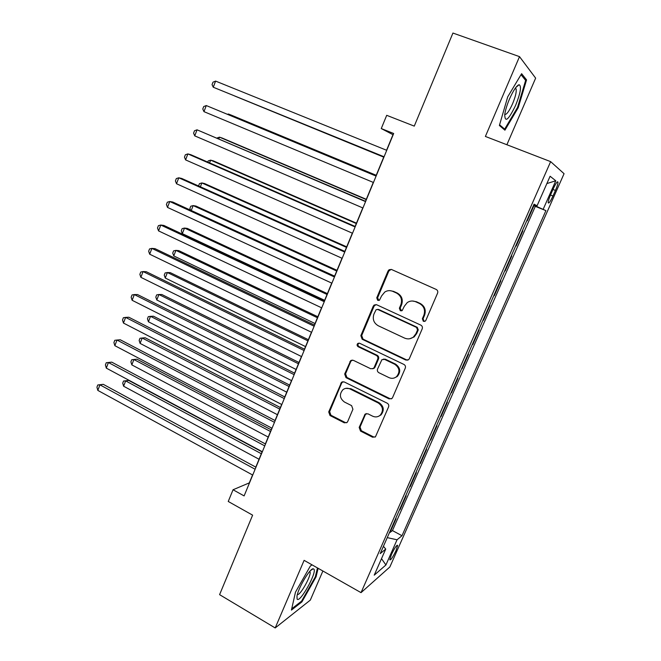 <?xml version="1.0" encoding="UTF-8"?>
<svg xmlns="http://www.w3.org/2000/svg" width="661" height="661" viewBox="0 0 661 661"><rect width="100%" height="100%" fill="white"/><g stroke="black" fill="none" stroke-linecap="round" stroke-linejoin="round"><path stroke-width="0.99" d="M423.346 321.329L425.279 321.106L425.858 320.354L437.582 293.129C438.103 291.501 437.632 290.262 436.177 289.427L391.576 269.523L389.147 269.696L388.065 270.977L376.762 297.822L377.712 300.358L379.455 300.218L381.604 295.913L384.801 292.022C387.363 290.427 390.023 290.212 392.799 291.369L396.468 293.03C401.012 295.682 402.475 299.573 400.863 304.721L399.376 308.2L400.343 310.761L402.185 310.579L404.301 306.291L407.25 302.589C409.911 300.805 412.72 300.532 415.686 301.755L419.405 303.449C424.032 306.134 425.519 310.067 423.875 315.239L422.362 318.751L423.346 321.329M412.332 300.995L416.413 301.73L420.132 303.416C424.734 306.101 426.221 310.026 424.585 315.181L423.081 318.685L424.056 321.263L424.668 321.428M391.122 269.366L388.858 271.035L377.58 297.814L378.902 300.466M389.858 290.642L393.584 291.377L397.236 293.03C401.772 295.674 403.235 299.565 401.624 304.688L400.145 308.166L401.591 310.86M395.989 550.687L397.625 545.449C396.699 544.871 394.625 547.919 391.411 554.596L389.775 559.809C390.725 560.354 392.799 557.314 395.989 550.687M359.171 427.411L360.509 431.071L372.581 437.218L375.448 436.847L388.577 406.895C389.073 405.317 388.618 404.094 387.214 403.21L344.191 381.926L341.588 382.182L328.715 411.927L330.021 415.538L344.298 422.809L347.008 422.503L347.686 421.578L352.924 409.258L351.594 405.623L344.455 402.037C339.63 398.327 339.126 394.196 342.968 389.651C345.141 388.057 347.479 387.825 349.991 388.949L378.282 402.987C383.074 406.523 383.719 410.597 380.199 415.215C377.91 417.091 375.39 417.413 372.63 416.182L367.896 413.803L365.12 414.133L359.171 427.411L360.03 427.072L361.36 430.716L373.407 436.855L375.159 437.07M506.888 144.742L535.641 78.13L519.513 56.639L452.934 33.05L414.265 126.119L386.702 115.32L381.265 128.565L393.675 133.497L244.116 495.915L233.052 489.76L228.243 501.468L252.618 515.159L219.592 594.652L275.199 627.95L310.323 600.105L322.89 570.997M519.513 56.639L485.389 136.447L550.638 161.631L361.03 592.644L304.11 560.346L275.199 627.95M405.796 360.03L408.605 359.675L409.341 358.683L422.214 328.823C422.726 327.203 422.255 325.972 420.817 325.121L376.712 304.779L374.217 304.985L373.242 306.175L360.84 335.639L362.178 339.258L405.796 360.03L407.887 360.105M405.284 368.111L392.584 397.583L391.923 398.509L389.081 398.872L345.992 377.638L344.67 374.027L350.735 360.542L353.305 360.303L370.714 368.747L373.399 368.458L374.176 367.433L377.72 359.105C378.216 357.527 377.762 356.312 376.365 355.453L358.171 346.728C356.857 345.736 356.75 344.629 357.849 343.423L359.634 343.257L403.904 364.426C405.333 365.285 405.788 366.516 405.284 368.111M389.626 532.237L390.04 532.46L396.063 518.778L395.303 519.339M399.682 509.4L400.095 509.614L406.168 495.824L405.433 496.337M409.82 486.38L410.233 486.595L416.356 472.689L415.637 473.152M420.032 463.171L420.454 463.386L426.618 449.381L425.932 449.777M430.328 439.788L430.749 440.003L436.971 425.874L436.301 426.213M440.705 416.215L441.135 416.422L447.406 402.185L446.762 402.466M451.166 392.452L451.595 392.659L457.916 378.307L457.296 378.53M461.717 368.499L462.146 368.706L468.517 354.238L467.922 354.395M472.342 344.356L472.78 344.555L479.2 329.971L478.638 330.062M483.059 320.007L483.505 320.205L489.975 305.506L489.437 305.539M493.866 295.467L494.312 295.665L500.84 280.842L500.319 280.809M504.756 270.729L505.202 270.919L511.788 255.981L511.3 255.881M515.745 245.785L516.191 245.975L522.826 230.904L522.364 230.739M553.224 188.831L550.72 194.491C549.018 198.449 548.176 201.192 548.192 202.729C548.754 203.844 550.349 201.605 552.976 196.011L555.438 190.442C557.149 186.476 558.008 183.708 558 182.13C557.454 180.982 555.86 183.221 553.224 188.831M550.638 161.631L564.064 173.694L389.85 566.989L361.03 592.644M390.04 532.46L392.452 530.585L401.995 535.724L545.903 210.628L533.642 205.117M401.995 535.724L397.046 539.781L385.917 564.973L374.225 575.169L385.727 549.076L380.224 553.596L534.071 204.158L537.071 205.794L550.101 176.247L555.777 180.767L543.226 209.165M516.191 245.975L515.712 245.851M505.202 270.919L504.698 270.861M494.312 295.665L493.775 295.674M483.505 320.205L482.943 320.279M472.78 344.555L472.202 344.687M462.146 368.706L461.535 368.896M451.595 392.659L450.967 392.915M441.135 416.422L440.474 416.736M430.749 440.003L430.071 440.375M420.454 463.386L419.743 463.824M410.233 486.595L409.506 487.083M400.095 509.614L399.343 510.16M392.452 530.585L535.311 206.356L533.956 205.629L527.271 220.824L526.817 220.625M252.568 474.97L249.296 482.885L233.052 489.76M381.265 128.565L392.981 134.679L386.561 150.254M383.876 156.756L375.969 175.917M373.291 182.411L365.5 201.283M362.773 207.901L355.122 226.442M352.338 233.176L344.819 251.395M341.993 258.253L334.606 276.149M331.731 283.115L324.477 300.697M321.552 307.778L314.429 325.047M311.463 332.243L304.465 349.206M301.449 356.51L294.575 373.168M291.518 380.579L284.767 396.939M281.66 404.466L275.034 420.528M271.886 428.154L265.375 443.919M262.186 451.653L255.799 467.137M533.501 205.447L533.956 205.629M535.311 206.356L545.903 210.628M533.873 204.596L537.071 205.794M383.149 408.052L382.496 409.572M385.727 549.076L383.43 546.317M387.247 537.633L397.046 539.781M546.87 183.568L555.777 180.767M385.917 564.973L381.504 558.661M507.714 96.853L499.385 125.483L504.921 130.176L518.207 107.743L526.561 79.89L521.612 73.693L507.714 96.853M312.058 564.858L310.306 566.089L295.475 592.157L291.427 610.095L301.912 601.907L316.057 576.855L318.131 568.295M524.677 79.204L526.561 79.89M517.505 107.479L518.207 107.743M301.152 601.469L301.912 601.907M315.404 576.483L316.057 576.855M375.969 304.564L374.068 306.142L361.691 335.532L363.029 339.143L406.548 359.857M417.529 330.004L416.554 327.418L377.885 309.522L376.117 309.679L373.919 314.132C372.333 319.205 373.771 323.08 378.249 325.757L404.565 338.085C407.705 339.415 410.655 339.068 413.398 337.036L415.943 333.681L417.529 330.004L418.248 329.905L417.281 327.335L416.554 327.418M377.456 309.389L378.695 309.48L417.281 327.335M409.828 338.721L414.133 336.928L416.67 333.574L415.943 333.681M418.248 329.905L416.67 333.574M352.189 360.047L350.776 361.443L345.563 373.829L346.885 377.431L389.866 398.6L391.452 398.839M372.804 368.813L374.994 367.243L378.53 358.94C379.026 357.361 378.579 356.147 377.183 355.296L359.03 346.595L358.171 346.728M359.055 343.1L358.708 343.299C357.618 344.505 357.725 345.604 359.03 346.595M389.015 377.629C391.717 378.803 394.212 378.497 396.509 376.696C400.26 372.003 399.665 367.863 394.741 364.269L384.586 359.394L381.884 359.691L377.547 369.061C377.051 370.639 377.497 371.862 378.902 372.721L389.015 377.629M394.295 377.968L397.278 376.481C401.02 371.804 400.434 367.673 395.518 364.087L394.741 364.269M383.355 359.146L385.38 359.229L395.518 364.087M366.334 413.555L365.302 414.744L360.03 427.072M378.538 416.314L381.009 414.901C384.52 410.299 383.876 406.234 379.1 402.714L378.282 402.987M345.761 388.362L350.867 388.709L379.1 402.714M342.952 381.67L341.704 382.983L329.641 411.629L330.938 415.232L345.182 422.486L346.703 422.734M235.233 96.225L383.719 157.128M234.895 96.093L383.744 157.078M384.066 156.781L213.263 87.227L215.602 81.096L386.735 150.32M384.049 156.831L213.263 87.227L212.049 84.633L212.982 82.187L215.602 81.096M515.613 105.388C520.571 92.895 521.727 86.004 519.075 84.707C516.53 85.649 513.324 90.425 509.474 99.034C506.962 105 505.384 110.164 504.748 114.51C504.847 123.086 508.466 120.046 515.613 105.388M504.756 114.427C506.582 114.791 509.185 111.238 512.572 103.777C515.39 96.944 516.58 92.028 516.158 89.02L515.357 88.12M521.025 74.676L525.635 80.402L517.555 107.396L504.665 129.135L499.584 124.805M502.905 128.465L504.665 129.135M314 569.228L313.19 568.782C309.91 568.353 298.136 588.158 296.987 596.164L297.103 599.031C299.573 603.724 316.842 573.137 314 569.228M297.392 594.421C299.863 596.329 311.546 575.508 310.059 571.914L309.745 571.426M317.47 567.923L315.322 576.83L301.606 601.122L291.716 608.814M376.233 175.281L231.011 115.014L228.384 114.006L228.177 114.551M376.2 175.355L228.384 114.006L227.582 114.303M366.31 199.316L222.137 138.033L219.477 137.157L218.841 138.818M366.211 199.556L219.477 137.157L216.982 138.025M356.469 223.17L213.338 160.879L210.636 160.136L209.57 162.895M356.304 223.558L210.636 160.136L208.174 160.929L207.728 162.085M346.703 246.842L204.596 183.56L201.853 182.948L200.374 186.79M346.48 247.379L201.853 182.948L199.424 183.667L198.573 185.981M376.142 175.991L206.29 105.553L376.101 176.082M203.968 111.643L202.778 108.991L203.704 106.561L206.29 105.553L203.968 111.643L373.465 182.486M365.673 201.357L197.044 129.82L365.566 201.622M194.747 135.86L193.582 133.158L194.499 130.754L197.044 129.82L194.747 135.86L362.939 207.975M355.288 226.516L190.839 154.715L187.873 153.906L355.114 226.954M185.592 159.896L184.46 157.144L185.369 154.757L187.873 153.906L185.592 159.896L352.511 233.25M344.992 251.469L181.775 178.47L178.776 177.801L344.745 252.072M176.512 183.741L175.405 180.949L176.305 178.577L178.776 177.801L176.512 183.741L342.167 258.327M337.011 270.324L195.92 206.067L193.136 205.588L191.252 210.495M336.722 271.018L193.136 205.588L190.748 206.24L189.881 208.488L190.558 210.181M334.78 276.224L172.785 202.043L169.745 201.514L334.458 276.992M167.497 207.414L166.415 204.563L167.316 202.208L169.745 201.514L167.497 207.414L331.905 283.189M327.393 293.633L187.303 228.417L184.493 228.062L182.337 233.655L324.634 300.309M327.046 294.476L184.493 228.062L182.13 228.648L181.271 230.879L182.337 233.655M324.642 300.772L163.87 225.434L160.788 225.037L324.262 301.713M158.557 230.896L157.5 228.004L158.392 225.665L160.788 225.037L158.557 230.896L321.725 307.861M317.85 316.759L178.759 250.61L175.9 250.37L173.769 255.923L315.049 323.543M317.437 317.751L175.9 250.37L173.579 250.891L172.728 253.113L173.769 255.923M314.595 325.129L155.013 248.652L151.898 248.396L314.14 326.228M149.683 254.204L148.651 251.263L149.535 248.941L151.898 248.396L149.683 254.204L311.628 332.326M308.381 339.713L170.265 272.638L167.382 272.522L165.258 278.033L305.539 346.595M307.91 340.845L167.382 272.522L165.085 272.976L164.242 275.174L165.258 278.033M304.63 349.281L146.23 271.688L143.065 271.564L304.11 350.545M140.876 277.331L139.868 274.348L140.743 272.043L143.065 271.564L140.876 277.331L301.614 356.593M298.979 362.492L161.838 294.509L158.913 294.509L156.806 299.987L296.103 369.466M298.45 363.765L158.913 294.509L156.657 294.905L155.814 297.086L156.806 299.987M289.65 385.099L153.476 316.214L150.51 316.338L148.419 321.775L286.734 392.171M289.064 386.511L150.51 316.338L148.287 316.669L147.453 318.833L148.419 321.775M280.388 407.54L145.164 337.771L142.173 338.019L140.099 343.406L277.43 414.703M279.752 409.085L142.173 338.019L139.975 338.283L139.149 340.432L140.099 343.406M271.2 429.807L136.918 359.179L133.886 359.534L131.828 364.889L268.209 437.061M270.506 431.493L133.886 359.534L131.721 359.733L136.918 359.179M131.828 364.889L130.903 361.873L131.721 359.733M294.74 373.25L137.513 294.558L134.315 294.566L294.153 374.663M132.134 300.284L131.151 297.252L132.018 294.971L134.315 294.566L132.134 300.284L291.675 380.662M284.924 397.021L128.854 317.247L125.623 317.387L284.28 398.591M123.458 323.064L122.5 319.99L123.367 317.726L125.623 317.387L123.458 323.064L281.826 404.549M275.191 420.611L120.261 339.779L116.997 340.043L274.48 422.329M114.849 345.678L113.915 342.555L114.774 340.308L116.997 340.043L114.849 345.678L272.043 428.237M265.54 444.01L111.742 362.137L108.429 362.525L264.764 445.878M106.297 368.119L105.396 364.955L106.247 362.724L108.429 362.525L106.297 368.119L262.343 451.736M106.247 362.724L111.742 362.137M262.087 451.909L128.73 380.43L125.664 380.901L123.624 386.214L259.046 459.255M261.335 453.727L125.664 380.901L123.533 381.042L128.73 380.43M123.624 386.214L122.715 383.165L123.533 381.042M255.956 467.22L103.273 384.33L99.935 384.842L255.121 469.244M97.82 390.395L96.936 387.189L97.778 384.975L99.935 384.842L97.82 390.395L252.725 475.052M97.778 384.975L103.273 384.33M552.951 189.459L555.438 190.442M550.489 195.028L552.976 196.011M424.585 315.181L423.875 315.239M420.132 303.416L419.405 303.449M416.413 301.73L415.686 301.755M400.145 308.166L399.376 308.2M401.624 304.688L400.863 304.721M397.236 293.03L396.468 293.03M393.584 291.377L392.799 291.369M377.58 297.814L376.762 297.822M388.858 271.035L388.065 270.977M423.081 318.685L422.362 318.751M363.029 339.143L362.178 339.258M361.691 335.532L360.84 335.639M374.068 306.142L373.242 306.175M378.695 309.48L377.885 309.522M389.866 398.6L389.081 398.872M346.885 377.431L345.992 377.638M345.563 373.829L344.67 374.027M350.776 361.443L349.9 361.617M374.994 367.243L374.176 367.433M378.53 358.94L377.72 359.105M377.183 355.296L376.365 355.453M385.38 359.229L384.586 359.394M365.302 414.744L364.451 415.058M350.867 388.709L349.991 388.949M345.182 422.486L344.298 422.809M330.938 415.232L330.021 415.538M329.641 411.629L328.715 411.927M341.704 382.983L340.803 383.215M373.407 436.855L372.581 437.218M361.36 430.716L360.509 431.071M397.17 545.201L397.625 545.449M557.322 181.858L558 182.13M389.94 269.762L389.147 269.696M375.043 304.952L374.217 304.985M414.133 336.928L413.398 337.036M351.611 360.369L350.735 360.542M374.225 368.268L373.399 368.458M358.708 343.299L357.849 343.423M397.278 376.481L396.509 376.696M365.963 413.827L365.12 414.133M381.009 414.901L380.199 415.215M342.489 381.959L341.588 382.182M515.745 87.599L519.075 84.707M515.018 88.607L516.158 89.02M310.62 570.484L313.19 568.782M309.563 571.633L310.059 571.914"/></g></svg>
